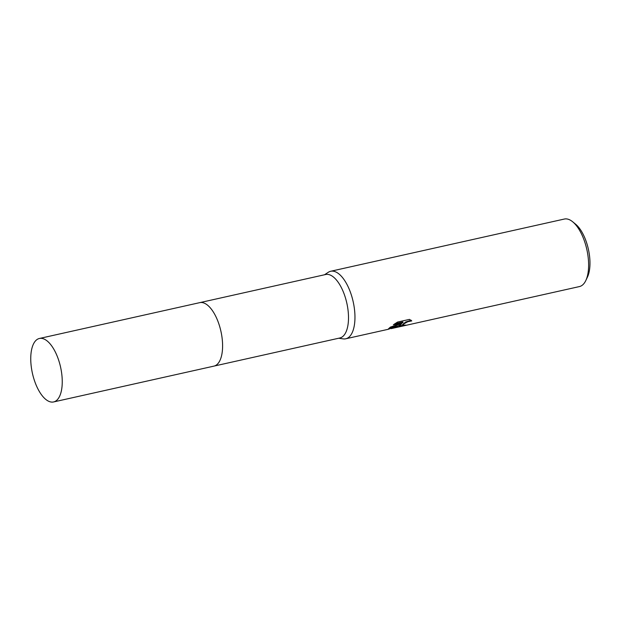 <?xml version="1.0" encoding="UTF-8"?>
<svg xmlns="http://www.w3.org/2000/svg" width="621" height="621" viewBox="0 0 621 621"><rect width="100%" height="100%" fill="white"/><g stroke="black" fill="none" stroke-linecap="round" stroke-linejoin="round"><path stroke-width="0.93" d="M214.144 366.064L339.85 337.979A32.517 14.407 -102.6 0 0 343.04 336.272A32.517 14.407 -102.6 0 0 345.85 299.26A32.517 14.407 -102.6 0 0 325.668 274.513L199.962 302.598M217.133 364.411A32.517 14.407 -102.6 0 0 219.943 327.391A32.517 14.407 -102.6 0 0 199.76 302.644A32.517 14.407 -102.6 0 1 218.778 323.657A32.517 14.407 -102.6 0 1 213.942 366.118L53.585 401.95A32.517 14.407 -102.6 0 0 58.428 359.481A32.517 14.407 -102.6 0 0 39.402 338.476A32.517 14.407 -102.6 0 0 34.566 380.937A32.517 14.407 -102.6 0 0 53.585 401.95M338.686 338.235L343.18 338.88A34.597 15.331 -102.6 0 0 345.75 338.787A34.597 15.331 -102.6 0 0 349.149 336.978A34.597 15.331 -102.6 0 0 352.138 297.599A34.597 15.331 -102.6 0 0 330.667 271.268A34.597 15.331 -102.6 0 0 328.299 272.277L324.504 274.769M399.59 325.707L401.585 323.89L398.162 326.025L388.164 329.215L390.298 327.158L403.06 322.61L393.38 324.775L397.556 322.058L409.495 319.388L411.762 320.917L407.795 321.732L404.224 323.688L402.726 325.303L405.878 325.101A34.597 15.331 77.4 0 1 404.341 325.699L399.256 326.39L399.59 325.707M391.16 328.641L579.416 286.576A34.597 15.331 -102.6 0 0 582.808 284.767A34.597 15.331 -102.6 0 0 585.82 280.513A34.597 15.331 -102.6 0 0 586.829 249.471A34.597 15.331 -102.6 0 0 572.709 221.813A34.597 15.331 -102.6 0 0 564.326 219.05L330.667 271.268M585.82 280.513L587.458 277.067A31.135 13.794 -102.6 0 0 588.359 249.13A31.135 13.794 -102.6 0 0 575.651 224.235L572.709 221.813M401.368 323.246L401.585 323.89M388.785 328.462L391.075 327.95L401.345 323.262M389.258 328.362L389.46 328.967M394.855 323.743L402.835 321.957L403.06 322.61M399.427 325.924L402.742 325.342M402.509 324.667L405.637 322.012L411.203 320.25M402.726 325.303L402.501 324.667M345.75 338.787L388.536 329.231M39.402 338.476L199.76 302.644"/></g></svg>
